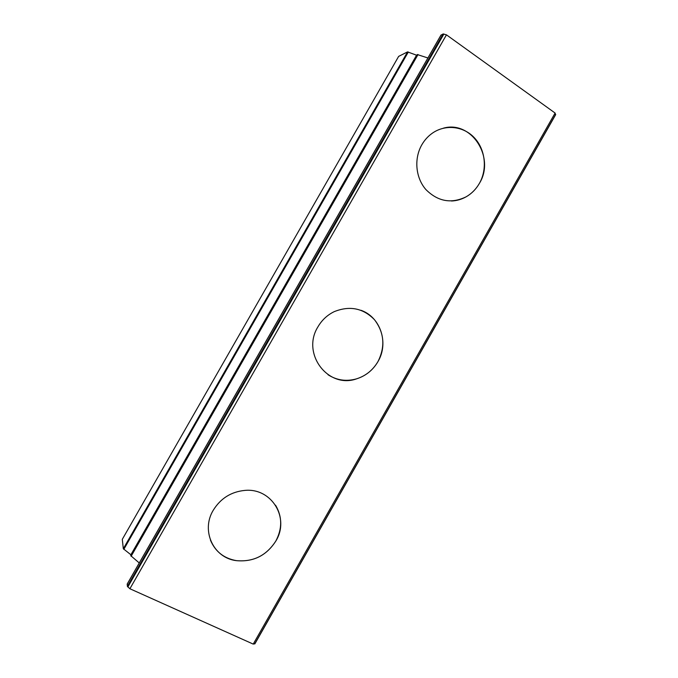<?xml version="1.0" encoding="UTF-8"?>
<svg xmlns="http://www.w3.org/2000/svg" width="678" height="678" viewBox="0 0 678 678"><rect width="100%" height="100%" fill="white"/><g stroke="black" fill="none" stroke-linecap="round" stroke-linejoin="round"><path stroke-width="1.02" d="M275.565 505.22C282.294 516.636 282.387 528.56 275.844 541.002C266.446 555.646 253.25 562.181 236.266 560.621C223.816 558.341 215.206 551.502 210.426 540.086M213.214 510.314C220.596 498.372 231.164 491.736 244.928 490.397C271.87 487.779 289.989 518.263 275.861 541.019C266.454 555.663 253.258 562.198 236.275 560.638C213.528 557.952 200.747 530.772 213.214 510.314M360.84 310.244C380.57 316.957 389.079 343.17 377.96 361.586C372.917 370.146 365.764 375.909 356.501 378.858C346.314 381.714 336.822 380.341 328.016 374.739M317.889 326.915C321.847 320.109 327.296 315.024 334.229 311.643C349.755 305.439 363.188 308.143 374.51 319.736C384.273 332.644 385.426 346.594 377.977 361.594C372.934 370.154 365.781 375.917 356.518 378.866C328.177 389.019 301.142 353.696 317.889 326.915M443.437 128.159C471.634 120.133 495.491 157.923 479.346 183.441C476.058 189.154 471.668 193.594 466.193 196.773C461.574 199.383 456.667 200.798 451.455 201.002M421.801 144.838C424.394 140.329 427.716 136.583 431.759 133.608C444.836 123.981 463.337 125.922 474.354 137.753C485.44 149.507 487.524 169.203 479.371 183.433C476.075 189.145 471.693 193.594 466.21 196.773C451.353 203.993 437.912 201.586 425.877 189.543C415.631 177.822 413.817 158.754 421.801 144.838M123.32 548.739L122.303 539.332L398.639 56.393L407.546 51.892L123.32 548.739L131.117 554.935M416.826 55.299L407.546 51.892M427.903 57.961L417.267 54.545L130.718 555.638L139.253 562.952M555.477 114.76L555.104 113.048L446.455 34.841L443.115 33.951L440.971 35.188M127.261 584.029L127.371 586.377L129.896 588.75L253.241 644.1L254.869 643.642M446.455 34.841L129.896 588.75M555.104 113.048L253.241 644.1M408.326 52.003L123.82 549.341M416.563 55.215L130.896 554.748M418.038 54.528L131.117 556.282M441.098 34.968L127.142 584.233M443.115 33.951L127.371 586.377M443.904 34.002L127.837 587.004M555.663 114.404L254.674 643.956M440.988 35.07L127.167 584.105M555.68 114.633L254.869 643.871"/></g></svg>
